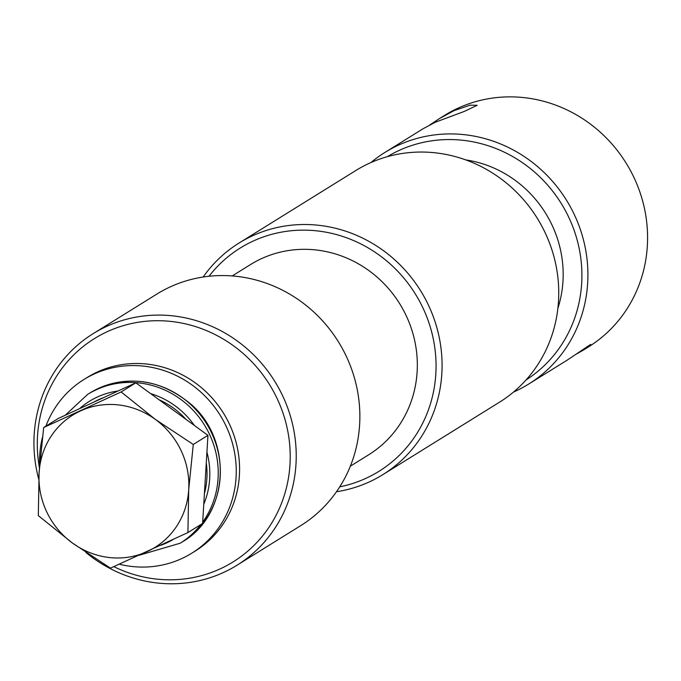 <?xml version="1.0" encoding="UTF-8"?>
<svg xmlns="http://www.w3.org/2000/svg" width="681" height="681" viewBox="0 0 681 681"><rect width="100%" height="100%" fill="white"/><g stroke="black" fill="none" stroke-linecap="round" stroke-linejoin="round"><path stroke-width="1.02" d="M429.941 124.861L439.432 118.579L454.031 110.645L470.069 105.172L477.194 105.291L464.357 111.395L435.465 122.171L423.088 128.735L384.85 152.476A136.311 129.109 58.2 0 1 574.194 214.336A136.311 129.109 58.2 0 1 528.686 384.058A136.311 129.109 58.2 0 1 513.465 392.094M528.686 384.058L566.915 360.317L590.716 344.373L583.268 350.162L576.39 354.043M236.997 565.23L300.636 525.698A136.311 129.109 -121.8 0 0 346.144 355.976A136.311 129.109 -121.8 0 0 156.8 294.115L93.161 333.647A136.311 129.109 58.2 0 1 282.504 395.508A136.311 129.109 58.2 0 1 236.997 565.23A136.311 129.109 58.2 0 1 85.934 552.495M339.768 486.838A131.442 124.504 -121.8 0 0 422.824 307.676A131.442 124.504 -121.8 0 0 208.99 276.273M203.151 277.031A136.311 129.109 58.2 0 1 239.005 243.066A136.311 129.109 58.2 0 1 428.349 304.926A136.311 129.109 58.2 0 1 382.841 474.648A136.311 129.109 58.2 0 1 336.499 491.733M113.812 566.652A131.442 124.504 -121.8 0 0 255.639 543.744A131.442 124.504 -121.8 0 0 276.98 398.257A131.442 124.504 -121.8 0 0 123.61 325.561A131.442 124.504 -121.8 0 0 39.43 467.796M38.749 479.211A136.311 129.109 58.2 0 1 93.161 333.647M382.841 474.648L499.522 402.182A136.311 129.109 -121.8 0 0 545.021 232.459A136.311 129.109 -121.8 0 0 355.686 170.599L239.005 243.066M526.021 379.981A131.442 124.504 -121.8 0 0 568.669 217.086A131.442 124.504 -121.8 0 0 387.336 156.681M370.907 162.563A136.311 129.109 58.2 0 1 384.85 152.476M583.268 350.162L588.35 347.004A136.311 129.109 -121.8 0 0 633.858 177.281A136.311 129.109 -121.8 0 0 444.514 115.421L439.432 118.579M465.685 159.882A111.965 106.057 58.2 0 1 551.899 224.798A111.965 106.057 58.2 0 1 557.884 308.323M232.195 275.95L250.523 264.56A111.965 106.057 58.2 0 1 406.055 315.38A111.965 106.057 58.2 0 1 368.676 454.789L350.349 466.179M119.294 564.217A102.227 96.83 -121.8 0 0 191.838 553.159L195.149 551.108A102.227 96.83 -121.8 0 0 229.284 423.812A102.227 96.83 -121.8 0 0 87.279 377.419L83.959 379.479A102.227 96.83 -121.8 0 0 45.891 426.153M191.838 553.159A102.227 96.83 -121.8 0 0 225.964 425.872A102.227 96.83 -121.8 0 0 83.959 379.479M42.401 437.466A102.227 96.83 -121.8 0 0 39.609 465.319M93.586 402.233A77.889 73.778 58.2 0 1 98.677 399.636A77.889 73.778 58.2 0 1 103.98 397.457M159.099 399.773A77.889 73.778 58.2 0 1 185.93 419.309M206.275 462.927A77.889 73.778 58.2 0 1 204.419 493.546M43.669 427.532L39.098 472.759A77.889 73.778 -121.8 0 1 80.52 410.915A77.889 73.778 58.2 0 1 155.319 419.377L121.15 391.941L43.669 427.532L58.353 418.415L135.825 382.824L207.952 435.346L202.597 523.451L187.922 532.568L188.705 489.69A77.889 73.778 58.2 0 1 147.283 551.533A77.889 73.778 58.2 0 1 72.484 543.072A77.889 73.778 58.2 0 1 39.098 472.759L38.315 515.636L72.484 543.072L110.441 568.15L187.922 532.568M155.319 419.377A77.889 73.778 58.2 0 1 188.705 489.69L193.276 444.463L155.319 419.377M207.952 435.346L193.276 444.463M135.825 382.824L121.15 391.941M89.815 393.031A87.628 82.997 58.2 0 1 206.547 423.684A87.628 82.997 58.2 0 1 182.278 541.906C229.378 515.108 233.464 439.568 190.11 403.527C158.009 377.725 124.572 374.227 89.815 393.031L87.687 394.35A87.628 82.997 58.2 0 1 194.63 411.945A87.628 82.997 58.2 0 1 202.683 522.14M200.921 524.489A87.628 82.997 58.2 0 1 180.159 543.225L182.278 541.906M79.515 408.694A80.809 76.544 58.2 0 1 118.043 390.996M150.654 393.618A80.809 76.544 58.2 0 1 194.383 425.463M206.93 452.175A80.809 76.544 58.2 0 1 203.764 504.298M173.195 539.497A80.809 76.544 58.2 0 1 160.767 545.302M65.248 415.248L87.687 394.35M139.188 555.236L180.159 543.225"/></g></svg>
